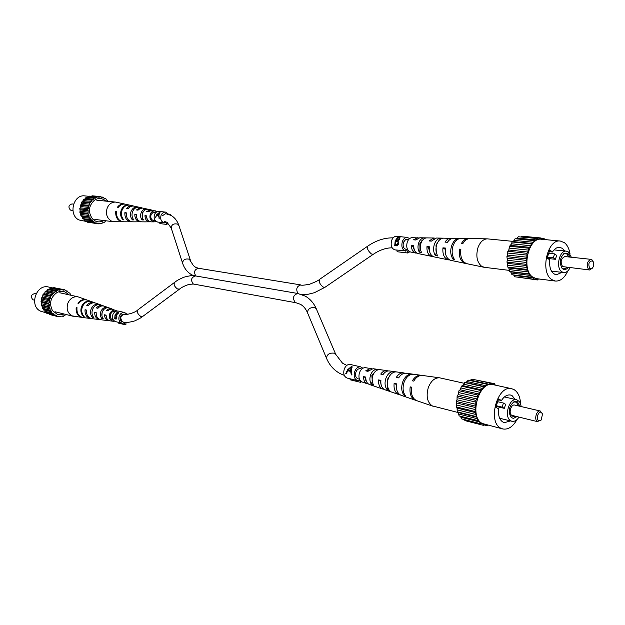 <?xml version="1.0" encoding="UTF-8"?>
<svg xmlns="http://www.w3.org/2000/svg" width="625" height="625" viewBox="0 0 625 625"><rect width="100%" height="100%" fill="white"/><g stroke="black" fill="none" stroke-linecap="round" stroke-linejoin="round"><path stroke-width="0.94" d="M509.484 270.406L484.328 267.312L481.555 266.242C476.875 262.078 475.711 255.812 478.039 247.453C480.211 241.938 483.289 239.07 487.273 238.852L513.406 241.414M429.242 247.664L428.5 247.594L429.922 252.641M445.234 249.172L445.43 253.391M413.75 246.211L412.625 246.109L414.812 250.984M452.164 238.461L443.586 238.156C440.648 238.313 438.398 240.344 436.828 244.266C435.414 248.734 435.734 252.633 437.797 255.961L435.359 255.453L436.305 252.828L436.023 245.141L437.758 242.234M420.641 250.227L420 250.125L419.875 243.641L422.57 240.203M444.875 249.133L442.945 247.836C442.406 254.352 444.195 258.352 448.312 259.844L434.133 256.891C430.594 255.656 428.992 252.281 429.32 246.766L426.977 246.578C426.68 251.922 428.25 255.188 431.687 256.383L432.938 256.453M483.844 267.234L466.922 263.711C462.055 261.898 460.039 257.078 460.859 249.258L459.43 249.141C458.633 256.859 460.633 261.617 465.438 263.406L466.188 263.508M465.438 263.406L450.836 260.367C446.609 258.836 444.789 254.719 445.367 248.031L442.945 247.836M448.312 259.844L449.594 259.938M431.687 256.383L417.922 253.523C415.062 252.57 413.688 249.914 413.781 245.547L411.508 245.375C411.445 249.562 412.789 252.117 415.547 253.023L416.758 253.07M418.539 237.961L412.172 237.656C410.039 237.766 408.414 239.203 407.289 241.977C405.992 247.133 407.062 250.469 410.484 251.977L415.547 253.023M458.148 261.891L456.711 261.586M469.18 238.617L460.898 238.43C457.531 238.609 454.945 240.977 453.141 245.523C451.461 250.93 451.891 255.555 454.437 259.406L453 259.109C450.5 255.305 450.078 250.742 451.734 245.414C453.523 240.922 456.078 238.586 459.406 238.406L460.148 238.469M435.359 255.453C433.375 252.203 433.063 248.414 434.445 244.078C435.977 240.25 438.18 238.266 441.055 238.117L443 238.18M426.984 237.898L426.781 237.891C424.273 238.016 422.352 239.734 421.016 243.039C419.859 246.609 420.07 249.797 421.648 252.586L419.289 252.094C417.781 249.375 417.586 246.297 418.703 242.859C420 239.648 421.875 237.977 424.32 237.852L426.57 237.891M468.422 238.547C465.75 238.602 463.445 240.195 461.508 243.336L462.937 243.438C464.898 240.25 467.227 238.633 469.938 238.57L487.273 238.852M450.891 238.273C448.641 238.305 446.68 239.594 445.008 242.117L447.43 242.297C449.141 239.68 451.156 238.352 453.469 238.313L459.406 238.406M435.102 238.203L433.875 238L429.016 240.953L431.367 241.117L436.375 238.039L441.055 238.117M417.344 237.734L413.531 239.828L415.805 239.992L419.773 237.773L424.32 237.852M416.164 239.57L415.383 239.961M460.742 250.039L459.43 249.141M428.5 247.594L426.977 246.578M412.625 246.109L411.508 245.375M453.469 257.812L453 259.109M441.602 238.156L441.438 238.625M420 250.125L419.289 252.094M424.461 237.852L424.148 238.719M592.523 260.828C588.82 261.312 587.93 263.938 589.867 268.703L592.508 268.062L593.359 266.492L593.664 263.094L592.523 260.828M592.508 268.062L589.594 269.984L588.617 269.586C586.172 264.859 586.945 261.438 590.93 259.336L591.938 259.75L593.289 261.844M590.93 259.336L564.875 256.555C560.883 258.609 560.125 261.953 562.594 266.594L589.594 269.984M570.102 257.109L567.977 253.508L564.164 253.383C559.734 258.016 559.109 263.07 562.289 268.539L562.727 268.906C564.547 270.078 566.352 269.617 568.125 267.516M561.977 268.203L562.031 268.242C563.578 269.266 565.141 268.969 566.711 267.352M568.789 256.969L566.906 253.969L563.781 253.641M571.352 257.242L568.484 252.008L566.383 251.148C559.461 249.859 555.414 267.82 561.742 271.773L563.719 272.57C566.219 272.711 568.328 271.102 570.047 267.742M553.305 257.773L555.367 259.297L556.695 255.43L554.633 253.898L553.305 257.773L547.43 257.133M555.367 259.297L547.797 258.469M549.312 251.656L552.469 251.984L549.867 250.055L547.133 257.977L549.75 259.891C549.133 268.406 551.312 273.391 556.289 274.844L561.969 272.359M564.625 250.969L562.453 248.414L559.703 247.305C557 247.141 554.594 248.695 552.469 251.984M569.984 253.672C569.125 248.633 567.266 244.969 564.414 242.688L560.344 241.047C547.344 238.68 539.836 272.336 551.781 279.602L555.391 281.055C560.445 281.32 564.594 277.938 567.836 270.906M560.344 241.047L541.406 239.25C528.383 236.898 520.953 270.039 532.938 277.227L536.555 278.664L555.391 281.055M554.633 253.898L548.75 253.281M538.578 278.922L537.406 279.961L536.508 278.945L535.266 278.68L534.094 279.25L532.297 277.07L531.102 277.156L530.703 275.469L528.664 273.805L528.562 271.945L526.93 269.414L527.148 267.508L526.039 264.297L526.562 262.477L526.062 258.797L526.844 257.195L526.984 253.312L528.641 250.133L528.75 248.219L530.82 245.742L531.234 243.883L533.57 242.273L534.258 240.594L535.438 240.719L537.609 238.586L538.688 239.195L541.055 237.984L541.953 239.031L543.188 239.344L544.352 238.812L544.703 239.562M537.406 279.961L518.031 277.203M534.094 279.25L514.992 276.812L513.594 274.945M531.102 277.156L512 274.742L510.672 271.844L509.539 271.438L508.789 267.984L507.797 267.109L507.672 263.344L506.898 262.062L507.406 260.273L506.898 256.656L507.68 255.078L507.805 251.25L508.797 250L509.562 246.242L511.625 243.797L512.039 241.969L514.367 240.391L515.055 238.742L534.258 240.594M516.242 238.859L518.398 236.766L537.609 238.586M520.922 237.008L521.844 236.18L541.055 237.984M541.531 238.547L544.352 238.812M540.828 279.234L538.492 278.938M535.086 278.766L536.508 278.945M514.312 275.438L533.414 277.859M528.664 273.805L509.539 271.438M510.672 271.844L529.789 274.219M511.586 273.086L530.703 275.469M526.93 269.414L507.797 267.109M508.789 267.984L527.914 270.305M509.438 269.602L528.562 271.945M526.039 264.297L506.898 262.062M507.672 263.344L526.812 265.594M508.008 265.234L527.148 267.508M526.062 258.797L506.898 256.656M507.406 258.25L526.562 260.422M507.406 260.273L526.562 262.477M526.984 253.312L507.805 251.25M508.016 253.055L527.188 255.141M507.68 255.078L526.844 257.195M528.75 248.219L509.562 246.242M509.453 248.125L528.641 250.133M508.797 250L527.977 252.039M531.234 243.883L512.039 241.969M511.625 243.797L530.82 245.742M510.695 245.398L529.891 247.359M514.367 240.391L533.57 242.273M513.234 241.602L532.438 243.5M517.484 238.125L536.695 239.961M537.945 238.773L539.977 238.969M168.773 214.352L165.617 212.109L159.016 211.422C157.008 211.336 155.508 212.383 154.508 214.555C153.484 218.555 154.602 221.078 157.875 222.117L166.031 222.727L166.492 224.383L167.609 223.875L167.203 222.391M159.445 212.367L156.602 214.781L155.375 217.836L156.578 215.484L158.445 215.688L159.273 218.273L158.883 215.031L159.992 212.43L159.133 212.812M165.617 212.109C163.602 212.031 162.094 213.086 161.086 215.266C160.055 219.305 161.18 221.844 164.461 222.883M159.539 222.312L159.898 223.602L166.492 224.383M168.727 214.281L170.492 214.469L169.812 214.773M170.688 215.203L170.492 214.469M165.75 213.594L162.148 215.867M157.5 215.086L157.172 215.547M155.859 217.383L155.523 217.852M159.062 217.516L158.984 218.242M158.852 215.375L157.008 214.812L159.531 213.008M158.852 215.914L158.445 215.688M159.305 212.703L158.477 214.977L157.008 214.812M158.867 215.188L158.477 214.977M87.086 300.039L78.062 296.859C73.625 296.242 70.258 298.266 67.969 302.945C66.133 308.805 67.477 313.109 72.016 315.859L82.828 317.531M108.187 310.508L107.758 310.805M101.922 315.742L102.133 311.945L103.273 310.18M115.609 311.422L115.352 311.336C113.312 310.93 111.75 311.836 110.672 314.055C109.805 317.195 110.656 319.219 113.219 320.125L113.492 320.156M103.664 306L103.031 305.727C100.586 305 98.398 305.727 96.477 307.93L97.938 308.305C99.812 306.18 101.937 305.477 104.313 306.188L111.719 308.836L108.922 308.789L106.375 310.453L107.867 310.836L109.57 309.547L111.898 309.07L117.062 311M86.742 299.898C83.344 298.914 80.406 300.023 77.922 303.219L78.727 303.422C81.18 300.266 84.086 299.18 87.445 300.156L94.531 302.688C91.594 301.828 89.016 302.75 86.797 305.469L88.227 305.836C90.398 303.195 92.922 302.289 95.789 303.141L103.031 305.727M95.148 302.953L94.531 302.688M112.359 309.125L111.719 308.836M114.594 321.188L113.203 321.258C109.859 320.234 108.727 317.703 109.812 313.648C111.227 310.789 113.242 309.672 115.859 310.32M81.633 306.438C83.414 302.688 86.086 300.906 89.648 301.102L90.344 301.352C86.836 301.18 84.195 302.938 82.438 306.648C81.078 310.539 81.641 313.812 84.148 316.477L83.375 316.383C80.836 313.695 80.25 310.383 81.633 306.438M91.18 308.883C92.68 305.68 94.938 304.094 97.969 304.125L99.219 304.586C96.273 304.57 94.078 306.133 92.617 309.25C91.461 312.516 91.883 315.312 93.891 317.641L92.508 317.477C90.438 315.102 89.992 312.234 91.18 308.883M100.93 311.375C102.141 308.734 103.984 307.352 106.469 307.234L107.75 307.703C105.352 307.844 103.562 309.195 102.398 311.75C101.438 314.406 101.727 316.742 103.258 318.742L101.852 318.578C100.25 316.523 99.945 314.125 100.93 311.375M87.742 318.141L86.969 318.047M113.203 321.258L110.227 320.891C107.547 320.305 106.172 318.398 106.102 315.18L104.609 314.789C104.656 318.133 106.07 320.109 108.836 320.719L101.016 319.766C97.695 319 96.078 316.617 96.18 312.602L94.727 312.219C94.594 316.352 96.242 318.812 99.664 319.602L92.008 318.664C88.047 317.719 86.203 314.859 86.484 310.086L85.055 309.711C84.75 314.602 86.625 317.531 90.688 318.5L83.195 317.586C78.602 316.461 76.531 313.141 76.992 307.625L76.195 307.414C75.719 313 77.805 316.359 82.453 317.492M90.688 318.5L91.352 318.547M99.664 319.602L100.352 319.633M108.836 320.719L109.547 320.75M112.281 319.344L111.828 319.508M106.094 315.414L106.453 317.648M76.195 307.414L76.969 307.781M85.055 309.711L86.445 310.367M94.727 312.219L96.156 312.898M104.609 314.789L105.766 315.336M83.586 315.883L83.375 316.383M92.953 316.398L92.508 317.477M97.969 304.125L97.734 304.688M102.367 317.297L101.852 318.578M106.469 307.234L106.164 307.977M36.031 293.82L34.922 293.562C31.047 294.531 30.375 296.602 32.898 299.758L34.469 300.188M68.758 294.773L65.484 292.188C62.664 290.922 59.805 291.062 56.891 292.594C50.469 297.43 48.992 303.438 52.477 310.625L57.469 314.438L60.758 314.828L64.055 314.008M46.398 312.859L40.922 311.312C28.695 306.516 36.055 283.547 48.656 287.039L53.25 288.047M48.82 313.742L49.367 314.453L57.141 316.438L59.375 316.188L60.258 316.828L61.211 316.141L63.406 316.281L64.188 315.359L66.5 314.617M45.203 311.312L46.516 313.156L55.375 315.055L57.141 316.438M70.602 295.188L69.992 293.281L68.062 292.219L67.617 291.125L66.531 291.195L64.789 289.781L63.727 290.164L61.68 289.336L59.539 290.195L50.711 288.109L48.805 289.547L47.719 289.5L47.156 290.594L45.086 291.695L44.789 292.898L43.008 294.555L42.477 297.031L41.617 297.875L41.672 300.375L41.023 301.43L41.656 303.781L41.266 304.969L42.43 307.016L42.32 308.25L43.938 309.844L44.109 311.039L52.922 313.242L54.281 315.133M61.68 289.336L53.859 287.625L52.094 288.414M64.789 289.781L56.539 288.211M58.516 289.828L56.594 291.281L55.5 291.234L53.945 293.18L52.859 293.453L52.555 294.68L50.766 296.344L50.75 297.594L49.367 299.703L49.414 302.234L48.766 303.289L49.398 305.672L49 306.867L50.172 308.938L50.062 310.18L51.688 311.789L51.859 313M56.453 315.539L54.719 315.102M53.828 314.039L46.07 312.078M57.781 316.195L60.258 316.828M62.187 315.977L63.406 316.281M65.445 290.648L67.617 291.125M63.727 290.164L62.398 289.867M60.727 290.008L52.906 288.289M47.719 289.5L55.5 291.234M56.594 291.281L48.805 289.547M57.727 290.75L49.922 289.023M45.086 291.695L52.859 293.453M53.945 293.18L46.172 291.414M54.937 292.344L47.156 290.594M43.008 294.555L50.766 296.344M51.773 295.758L44.008 293.969M52.555 294.68L44.789 292.898M41.617 297.875L49.367 299.703M50.227 298.844L42.477 297.031M50.75 297.594L42.992 295.781M41.023 301.43L48.766 303.289M49.414 302.234L41.672 300.375M49.641 300.883L41.891 299.047M41.266 304.969L49 306.867M49.398 305.672L41.656 303.781M49.305 304.336L41.562 302.461M42.32 308.25L50.062 310.18M50.172 308.938L42.43 307.016M49.773 307.695L42.031 305.789M51.688 311.789L43.938 309.844M51.008 310.734L43.266 308.797M125.141 204.141L115.719 202.094C111.953 201.953 109.133 203.859 107.273 207.82C105.484 213.547 106.758 217.914 111.109 220.914L113.656 221.734L123.281 221.797M142.508 218.148L142.32 213.344L143.172 211.93M156.141 212.312L153.383 212.094L151.109 214.477C150.258 217.922 151.258 220.016 154.102 220.766L155.258 220.609M142.578 208.055L139.422 207.945L136.516 209.945L138.016 210.164L140.07 208.539L142.461 208.047L151.047 209.883L146.688 211.414L148.219 211.641L152.43 210.188L157.125 211.719M124.773 204.047C121.898 203.539 119.453 204.594 117.445 207.211L118.273 207.328C120.258 204.75 122.672 203.711 125.516 204.211L132.969 205.867C130.492 205.422 128.352 206.305 126.57 208.516L128.039 208.727C129.789 206.578 131.875 205.727 134.289 206.164L141.914 207.859M133.625 206.055L132.969 205.867M151.734 210.102L151.047 209.883M156.086 221.406L154.219 221.875C150.539 221.07 149.227 218.453 150.289 214.023C151.445 211.586 153.141 210.531 155.398 210.852M121.328 209.844C123.055 206.219 125.633 204.602 129.055 205L129.781 205.164C126.406 204.781 123.859 206.383 122.156 209.961C120.828 213.758 121.359 217.055 123.758 219.852L122.961 219.852C120.531 217.023 119.984 213.688 121.328 209.844M131.141 211.258C132.594 208.164 134.773 206.719 137.68 206.93L138.984 207.227C136.156 207.039 134.031 208.453 132.625 211.477C131.5 214.656 131.891 217.461 133.805 219.906L132.383 219.898C130.406 217.406 129.992 214.531 131.141 211.258M141.164 212.703C142.336 210.148 144.117 208.891 146.5 208.922L147.828 209.227C145.523 209.219 143.805 210.453 142.672 212.922C141.742 215.508 142.008 217.852 143.469 219.938L142.016 219.938C140.484 217.789 140.203 215.383 141.164 212.703M127.836 221.805L131.961 221.781M137.133 221.797L141.125 221.797M146.031 221.852L150.484 221.805M127.453 221.812L123.656 221.805C118.562 221.023 116.203 217.555 116.586 211.414L115.766 211.289C115.367 217.508 117.742 221.008 122.906 221.805M136.516 221.836L132.633 221.828C128.234 221.18 126.133 218.187 126.344 212.859L124.875 212.641C124.641 218.094 126.781 221.156 131.281 221.82M145.773 221.859L141.805 221.852C138.109 221.336 136.281 218.836 136.312 214.336L134.812 214.109C134.75 218.734 136.625 221.312 140.43 221.844M154.219 221.875L151.18 221.867C148.195 221.492 146.641 219.492 146.5 215.852L144.969 215.625C145.078 219.391 146.68 221.469 149.773 221.867M146.492 216.297L147.25 219.32M115.766 211.289L116.539 211.711M124.875 212.641L126.281 213.406M134.812 214.109L136.273 214.914M144.969 215.625L146.078 216.234M123.219 219.234L122.961 219.852M132.914 218.609L132.383 219.898M142.617 218.445L142.016 219.938M146.5 208.922L146.305 209.398M73.578 204.102L71.984 203.93C68.562 205.086 68.055 207.133 70.438 210.078L72.914 210.539M105.867 201.117L103.836 199.609C100.664 198 97.523 198.203 94.422 200.227C88.523 205.867 87.875 212.094 92.477 218.891L95.031 220.867C97.977 222.336 100.914 222.219 103.836 220.523M87.195 221.633L78.984 219.969C68.117 214.992 73.227 194.117 84.852 195.906L88.883 196.289M86.328 221L87.648 222.266L95.703 223.289L96.727 222.961L98.695 223.859L99.617 223.227L101.734 223.492L103.562 222.141L104.602 222.234L105.648 220.75M108.219 201.352L106.313 199.797L105.891 198.68L103.82 198.125L103.164 197.18L102.148 197.5L100.18 196.562L99.258 197.18L97.125 196.875L95.281 198.211L86.156 197.328L84.656 199.156L83.617 199.367L82.57 201.578L81.602 202.094L81.078 204.531L80.25 205.328L80.289 207.82L79.664 208.836L80.18 209.891L79.883 212.375L80.617 213.227L80.883 215.695L81.789 216.297L82.602 218.578L83.617 218.875L84.906 220.812L94.008 221.812L95.703 223.289M97.125 196.875L89.039 196.109L87.211 197.43M100.18 196.562L92.078 195.805L91.297 196.32M90.367 222.609L98.695 223.859M94.227 198.102L92.719 199.953L91.672 200.172L90.617 202.398L89.641 202.93L89.625 204.164L88.281 206.188L88.32 208.711L87.688 209.734L88.211 210.797L87.906 213.305L89.023 215.43L88.906 216.664L89.82 217.266L90.633 219.57L92.516 220.719L92.945 221.828M95.039 222.359L86.984 221.344M92.516 220.719L84.477 219.719M97.852 223.172L96.57 223.008M99.625 223.227L101.734 223.492M104.617 198.562L105.891 198.68M100.633 196.938L103.164 197.18M99.258 197.18L97.43 197.008M96.367 197.75L88.289 196.977M83.617 199.367L91.672 200.172M92.719 199.953L84.656 199.156M93.672 199.18L85.609 198.391M81.602 202.094L89.641 202.93M90.617 202.398L82.57 201.578M91.375 201.367L83.32 200.555M80.25 205.328L88.281 206.188M89.109 205.391L81.078 204.531M89.625 204.164L81.578 203.328M79.664 208.836L87.688 209.734M88.32 208.711L80.289 207.82M88.539 207.383L80.508 206.508M79.883 212.375L87.906 213.305M88.289 212.141L80.258 211.219M88.211 210.797L80.18 209.891M80.883 215.695L88.906 216.664M89.023 215.43L80.992 214.477M88.641 214.172L80.617 213.227M82.602 218.578L90.633 219.57M90.461 218.359L82.43 217.375M89.82 217.266L81.789 216.297M91.648 219.875L83.617 218.875M361.773 369.039L360.352 368.711C358.461 368.477 356.992 369.586 355.938 372.047C355.016 375.508 355.719 377.758 358.031 378.789L359.445 379.125M362.867 368.242L360.758 366.875L350.297 364.469C347.727 364.148 345.727 365.641 344.305 368.961C343.055 373.633 344.008 376.672 347.148 378.07L357.586 380.617L360.078 380.336M351.312 366.602L347.625 369.742L345.781 373.516L346.414 373.664L347.672 370.719L350.625 371.422L351.328 374.844L351.969 374.992L351.234 370.594L352.18 366.805L351.312 366.602L350.453 367.711M360.758 366.875C358.188 366.555 356.18 368.07 354.742 371.422C353.492 376.141 354.438 379.211 357.586 380.617M349.945 378.75L350.188 379.805L360.633 382.352L361.594 381.75M360.203 380.516L360.633 382.352M348.625 370.062L348.055 370.812M346.789 372.445L345.93 373.547M351.469 373.102L351.445 374.867M351.234 370.836L348.266 369.875L351.266 367.148L351.523 368.352M351.281 371.758L350.625 371.422M351.266 367.148L350.594 370.43L348.266 369.875M351.234 370.758L350.594 370.43M120.383 316.445C119.617 319.133 120.312 320.922 122.461 321.805L123.063 321.953L122.523 321.766C119.617 317.914 120.43 315.367 124.961 314.109L122.367 314.227L120.383 316.445M127.164 314.32L124.688 312.547L118.312 311.078C115.945 310.742 114.148 311.859 112.922 314.422C111.883 318.055 112.828 320.477 115.75 321.68L122.102 323.227L124.453 323.07L124.937 324.695L126.102 324.109L125.586 322.352M115.023 314.914L117.391 312.078L118.469 312.359L116.688 315.07L116.938 317.078L116.141 319.125L114.711 318.781L115.023 314.914M124.688 312.547C122.312 312.211 120.508 313.336 119.273 315.914C118.227 319.578 119.172 322.016 122.102 323.227M118.328 322.305L118.578 323.141L124.937 324.695M126.93 314L128.078 314.266M114.711 318.781L114.992 318.078M116.062 315.445L116.289 314.875M117.18 312.688L117.391 312.078M117.422 312.094L118.484 312.367M116.125 315.477L117 315.891L115.289 315.227L114.93 318.047L116.695 318.312M118.414 313.219L117.047 312.656L115.586 314.539L117.586 313.773L117.734 312.836M115.586 314.539L116.719 315.055M116.75 315.039L115.82 314.594M116.93 317.156L116.242 315.539M115.828 318.359L115.438 318.172L116.578 316.992M114.93 318.047L115.438 318.172M408.75 239.422L405.617 239.57L403.492 242.273C402.578 246.055 403.398 248.406 405.969 249.32L407.562 249.508M409.609 238.594L407.344 237.414L396.633 236.297C394.469 236.234 392.812 237.594 391.664 240.367C390.422 245.477 391.547 248.656 395.039 249.898L407.43 250.914L407.867 253.008L409.086 252.328L408.844 251.148M395.203 240.75L397.758 237.297L399.984 237.664L399.617 239.219L397.961 240.781L398.648 243.195L397.148 245.906L394.727 245.633L395.203 240.75M407.344 237.414C405.188 237.359 403.523 238.727 402.367 241.531C401.117 246.695 402.242 249.898 405.734 251.148M396.828 250.109L397.172 251.742L407.867 253.008M394.727 245.633L395.211 244.336M396.367 241.18L396.578 240.609M397.523 238.039L397.758 237.297L400.039 237.703M398.602 243.492L397.508 241.492L395.703 241.102L395.219 244.656L398.297 244.594M399.875 238.828L399.141 238.234M399.445 239.453L399.117 238.219L397.617 237.945L396.031 240.25L398.234 241M397.484 240.977L396.438 240.289L399.008 239.164M396.031 240.25L396.438 240.289M396.469 245.016L396.07 244.758L398.047 243.133M395.219 244.656L396.07 244.758M487.773 425.141L487.234 425.688L486.266 424.789L484.938 424.688L483.688 425.406L482.953 424.102L481.758 423.461L480.492 423.695L479.063 420.93L459.125 415.93L458.289 412.57L432.211 405.867C427.211 402.25 425.922 396.117 428.344 387.477C431.039 380.844 434.797 377.617 439.602 377.812L464.414 383.344M380.852 380.906L380.242 380.766L381.086 384.703M396.414 384.469L396.32 386.898M365.781 377.461L364.789 377.234L366.406 381.391M387.484 385.836L387.602 379.133L389.828 375.625M372.391 382.156L371.867 375.57L375.203 371.578M396.195 384.422L394.141 383.336C393.578 389.102 395.109 392.828 398.734 394.508L385.023 389.82C381.922 388.414 380.547 385.281 380.898 380.422L378.617 379.914C378.305 384.625 379.648 387.656 382.656 389.008L383.883 389.25M433.141 406.273L416.742 400.664C412.453 398.633 410.727 394.133 411.57 387.172L410.18 386.867C409.359 393.734 411.07 398.172 415.305 400.172L416.031 400.375M415.305 400.172L401.172 395.344C397.453 393.617 395.898 389.781 396.492 383.852L394.141 383.336M398.734 394.508L399.992 394.766M382.656 389.008L369.352 384.461C366.867 383.367 365.68 380.914 365.805 377.102L363.602 376.617C363.508 380.281 364.664 382.633 367.055 383.68L368.25 383.883M371.734 368.734L365.477 367.688C362.906 367.57 360.93 369.172 359.531 372.5C358.242 377.195 359.125 380.367 362.172 382.008L367.055 383.68M404.102 382.203C402.359 387.805 402.852 392.383 405.578 395.953L404.18 395.469C401.492 391.945 401.016 387.422 402.734 381.906C404.891 376.625 407.93 374 411.852 374.023L413.352 374.227C409.375 374.188 406.289 376.844 404.102 382.203M388.234 378.75C386.766 383.383 387.141 387.25 389.344 390.352L386.969 389.531C384.836 386.5 384.492 382.734 385.914 378.242C387.68 373.93 390.188 371.695 393.461 371.531L396 371.875C392.641 372.008 390.055 374.305 388.234 378.75M372.867 375.398C371.672 379.102 371.914 382.266 373.602 384.898L371.297 384.102C369.688 381.539 369.461 378.477 370.617 374.914C372.016 371.477 374.031 369.602 376.688 369.289L379.156 369.617C376.406 369.906 374.312 371.836 372.867 375.398M421.727 375.422L420.984 375.266C417.672 374.992 414.797 376.844 412.344 380.812L413.734 381.109C416.211 377.078 419.133 375.195 422.477 375.469L439.602 377.812M404.914 373.234L403.672 372.906C400.875 372.656 398.414 374.148 396.281 377.383L398.641 377.883C400.82 374.547 403.344 373 406.219 373.25L420.984 375.266M388.078 370.945L386.883 370.609C384.594 370.398 382.547 371.547 380.742 374.062L383.023 374.547C384.875 371.93 386.984 370.727 389.352 370.945L403.672 372.906M370.578 368.383L365.703 370.852L367.914 371.32L372.977 368.711L386.883 370.609M383.602 373.766L382.75 374.492M368.992 370.141L367.195 371.172M411.5 387.578L410.18 386.867M380.242 380.766L378.617 379.914M364.789 377.234L363.602 376.617M404.539 394.469L404.18 395.469M387.789 387.25L386.969 389.531M393.461 371.531L393.078 372.594M372.047 382.047L371.297 384.102M376.688 369.289L376.156 370.742M541.414 412.469C538.453 410.516 535.531 419.18 538.641 420.711L541.18 420.031L542.516 414.008L541.414 412.469M541.18 420.031L537.391 421.523C533.82 419.828 536.594 409.844 540.297 411.008L542.516 414.008M540.297 411.008L514.711 405.062C510.992 403.906 508.258 413.672 511.836 415.352L537.914 421.734M519.969 406.289L517.406 401.773L514.078 401.734C509.18 405.867 508.055 410.898 510.711 416.828L512.242 418.031L513.641 418.289L516.891 416.656M510.438 416.453L511.25 417.078L515.484 416.312M518.656 405.984L516.344 402.156L513.672 401.945M521.305 406.594L519.633 401.781L516.75 399.742C509.125 397.383 503.539 417.461 510.891 420.867L511.938 421.281C514.508 421.742 516.844 420.367 518.945 417.156M502.07 407.109L504.289 408.352L505.672 404.312L503.461 403.062L502.07 407.109L496.305 405.742M504.289 408.352L496.078 406.406M498.344 399.82L501.438 400.539L498.641 398.953L495.789 407.242L498.602 408.805C497.961 416.375 499.867 421.008 504.32 422.711L510.438 420.906M515.242 399.398L512.07 395.641L510.508 395.031C507.18 394.477 504.156 396.312 501.438 400.539M520.547 403.484C520.133 396.766 517.992 392.164 514.117 389.664L511.773 388.734C497.453 384.375 487.047 421.992 500.922 428.234L502.773 428.953C508.172 429.883 512.898 426.766 516.945 419.617M511.773 388.734L493.188 384.656C478.852 380.312 468.547 417.336 482.445 423.531L502.773 428.953M503.461 403.062L497.695 401.719M477.852 420.664L477.031 417.258L475.977 416.5L476.195 414.57L474.992 411.492L475.516 407.555L474.969 405.992L475.789 404.297L475.914 400.391L477.656 397L477.758 395.07L479.945 392.328L480.375 390.414L481.648 389.883L483.578 386.742L484.828 386.711L486.164 385.797L487.133 384.297L488.281 384.773L490.797 383.25L491.766 384.188L493.086 384.336L494.32 383.656L495.242 385.109M483.688 425.406L464.969 420.625L464.383 419.594M480.492 423.695L461.766 418.93L460.367 416.242M477.031 417.258L458.289 412.57L457.234 411.82L457.07 408.07L456.234 406.891L456.766 405.031L456.195 401.469L457.016 399.797L457.125 395.953L458.172 394.578L458.961 390.727L460.156 389.742L461.562 386.148L464.031 384.273L464.75 382.539L466.008 382.516L468.297 380.148L487.133 384.297M469.883 380.5L471.961 379.133L490.797 383.25M475.016 379.797L494.32 383.656M497.461 385.477L495.008 384.938M491.578 384.008L493.086 384.336M487.234 425.688L484.438 424.977M481 423.602L482.953 424.102M461.32 417.32L480.047 422.07M475.977 416.5L457.234 411.82M459 414.109L477.734 418.82M474.992 411.492L456.234 406.891M457.07 408.07L475.82 412.695M457.445 409.922L476.195 414.57M474.969 405.992L456.195 401.469M456.75 403.008L475.516 407.555M456.766 405.031L475.523 409.609M475.914 400.391L457.125 395.953M457.359 397.734L476.141 402.195M457.016 399.797L475.789 404.297M477.758 395.07L458.961 390.727M458.859 392.617L477.656 397M458.172 394.578L476.961 398.984M480.375 390.414L461.562 386.148M461.133 388.023L479.945 392.328M460.156 389.742L478.961 394.07M483.578 386.742L464.75 382.539M464.031 384.273L482.844 388.5M462.836 385.625L481.648 389.883M467.336 381.617L486.164 385.797M466.008 382.516L484.828 386.711M470.82 380.234L489.656 384.375M301.742 294.531L307.922 294.305L314.367 292.719L325.016 287.266L323.117 287.031C319.773 284.203 318.594 281.648 319.562 279.367L367.656 246.203C366.836 248.43 368.094 251.023 371.438 253.984L373.266 254.305C379.836 249.93 386.125 247.773 392.125 247.836M319.562 279.367C318.727 280.391 315.383 282.023 309.531 284.258C304.078 285.25 301.195 285.477 300.898 284.93C296.719 286.18 295.719 289.039 297.914 293.508L297.703 293.469C293.133 295.148 292.312 298.148 295.25 302.477L300.383 304.289C303.383 305.898 305.75 308.703 307.484 312.688C307.859 308.672 310.469 307.055 315.305 307.82L316.375 308.969L335.742 354.375L342.469 363.125L346.758 365.414M296.062 302.766L193.297 284.016C190.422 280.086 191.172 277.391 195.562 275.93L195.781 275.977C193.602 271.922 194.523 269.359 198.547 268.281L195.648 267.312L193.453 265.648L189.312 259.219C185.195 258.391 182.961 259.711 182.602 263.172L171.203 228L167.008 222.281L164.211 221.406M165.359 213.539L171.047 215.398C174.758 217.586 177.375 220.953 178.883 225.516L177.688 224.133C173.68 223.273 171.516 224.562 171.203 228M307.484 312.688L326.492 358.227C326.953 354.211 329.672 352.555 334.648 353.25L335.742 354.375M194.086 284.289C193.836 283.891 191.836 284.031 188.102 284.695C184.031 286.148 181.195 287.609 179.586 289.07L142.805 316.375L140.664 316.328C137.664 314.125 136.734 311.961 137.898 309.836C135.18 313.031 124.406 315.391 124.961 314.109M179.586 289.07L177.484 288.969C174.469 286.664 173.5 284.469 174.578 282.383C176.461 281.234 175.844 280.773 183.898 277.211C190.172 275.531 194.055 275.109 195.562 275.93L297.703 293.469L305.273 296.133C310.211 298.961 313.914 303.242 316.375 308.969M426.781 237.891L433.875 238M566.383 251.148L554.047 249.891M563.719 272.57L551.422 271.102M78.062 296.859L59.75 292.758M73.312 316.32L55.094 311.766M115.719 202.094L96.773 200.219M113.656 221.734L94.773 219.414M182.602 263.172C184.297 268.453 187.383 272.344 191.852 274.844L193.758 275.711M326.492 358.227C329.406 365.172 334.023 370.336 340.352 373.703L344.273 375.352M142.805 316.375C141.398 317.156 142.664 317.203 134.656 320.93C128.609 322.602 124.742 322.945 123.063 321.953M421.719 240.797L422.109 240.844M155.891 212.531L153.07 212.234M368.109 370.508L368.516 370.602M174.578 282.383L137.898 309.836M114.969 311.797L113.281 311.406M113.094 319.539L111.406 319.133M365.766 380.656L366.18 380.758M198.547 268.281L300.898 284.93M155.055 220.344L152.242 220.023M190.531 260.594L178.883 225.516M413.984 250.25L414.484 250.305M367.656 246.203C375.945 240.508 384.438 237.719 393.148 237.844M325.016 287.266L373.266 254.305M398.57 242.18L397.508 241.492M516.75 399.742L504.422 396.938M511.938 421.281L499.648 418.25"/></g></svg>
